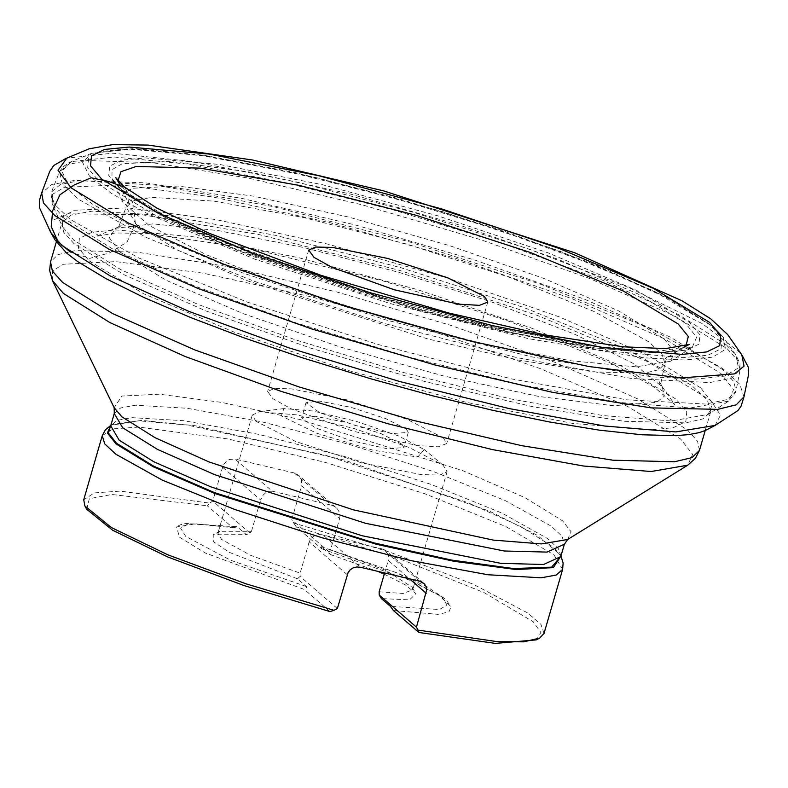 <?xml version="1.0" encoding="UTF-8"?>
<svg xmlns="http://www.w3.org/2000/svg" width="788" height="788" viewBox="0 0 788 788"><rect width="100%" height="100%" fill="white"/><g stroke="black" fill="none" stroke-linecap="round" stroke-linejoin="round"><path stroke-width="0.59" stroke-dasharray="3.94 2.96" d="M424.2 449.515L417.719 457.04L373.187 450.283L316.697 433.213L281.326 415.828L283.847 408.558L312.56 410.942L356.058 421.314L398.354 435.872L424.2 449.515M255.873 421.255L252.219 415.059L259.183 411.72L296.879 414.843L353.989 428.465L409.504 447.564L443.004 465.127L447.091 471.677L439.615 475.085L421.078 474.593L361.042 462.635L295.579 441.497L255.873 421.255M329.995 611.547L304.483 589.552L205.304 552.94L179.526 537.209L176.551 526.926L195.523 523.813L232.864 527.783L207.352 505.788L209.687 503.099L120.259 491.121L94.343 492.874L83.676 499.75M86.68 509.206L89.32 498.696L111.926 494.47L207.352 505.788M379.156 591.827L403.111 593.443L412.754 589.857L412.252 587.208L385.844 570.354L330.527 549.896L329 551.777L330.28 554.496L321.218 546.675L321.74 548.744L296.229 526.748L399.102 558.564L484.019 592.596L533.21 621.722L540.844 632.469L536.411 639.866M321.74 548.744L410.637 580.539L438.916 595.285L451.041 606.671L448.924 611.872L438.049 614.325L393.36 610.513M544.015 633.493L540.982 624.539L527.694 612.975L473.184 584.184L390.237 552.26L293.638 522.897L291.787 519.676L301.617 485.812L339.628 518.583L330.527 549.896M339.628 518.583L339.983 515.283L339.244 512.033L337.461 509.038L334.604 506.536L331.6 505.187L294.269 472.997L298.465 475.194L301.637 480.138L301.617 485.812M294.269 472.997L234.922 459L272.254 491.19L331.6 505.187M272.254 491.19L268.984 491.318L265.773 492.736L263.005 495.288L260.592 499.947L222.59 467.176L224.068 463.965L226.402 461.335L229.357 459.542L234.922 459M222.59 467.176L212.75 501.04L209.687 503.099M406.391 429.115L385.549 418.487L351.192 407.396L319.672 401.122L306.02 402.648L319.396 412.538L354.896 425.333L391.725 433.548L408.312 432.366L406.391 429.115M443.319 437.823L446.678 443.516L438.345 446.776L417.65 445.584L353.191 431.203L291.058 408.805L272.953 398.728L267.654 391.508L274.529 388.376L291.55 388.829L346.71 399.811L406.844 419.226L443.319 437.823M664.117 338.83L674.41 352L670.47 361.259L635.955 366.834L571.024 360.805L483.98 343.932L385.962 318.391L289.521 287.443L206.988 255.046L148.932 225.338L122.78 202.142L123.007 193.769L132.571 188.194L178.098 186.086L253.244 196.084L347.892 216.848L449.318 245.59L543.868 278.44L618.826 310.984L664.117 338.83M401.988 444.284L381.146 433.656L346.789 422.565L315.269 416.281L301.617 417.817L314.983 427.697L350.493 440.502L387.322 448.717L403.909 447.535L401.988 444.284M384.544 573.26L388.248 560.514L409.78 579.082M347.222 574.639L309.221 541.878L310.679 538.913L313.023 536.608L316.126 535.101L319.859 534.569L323.119 535.052L360.451 567.242M337.382 608.513L300.159 576.412L297.411 578.747L306.473 586.558L306.394 587.7L304.483 589.552M309.221 541.878L300.12 573.191L300.159 576.412M419.787 581.239L382.466 549.049L323.119 535.052M382.466 549.049L385.362 550.191L387.499 552.447L388.622 555.57L388.248 560.514M232.864 527.783L237.267 526.876L246.329 534.697L249.973 533.131L251.49 531.26L219.734 531.27L217.882 533.24L221.546 539.425L250.683 555.333L300.12 573.191M297.411 578.747L229.406 552.378L213.272 541.563L213.213 534.747L246.329 534.697M330.28 554.496L378.92 571.901M384.278 574.196L405.712 585.041L415.887 593.63L409.533 599.885L381.372 598.545M251.49 531.26L260.592 499.947M249.973 533.131L212.75 501.04M329 551.777L291.787 519.676M293.638 522.897L296.229 526.748M124.76 187.268L133.645 204.929L135.388 223.615L127.026 242.034L109.67 252.82L89.842 258.385L70.29 252.081M740.444 352.906L702.374 323.681L628.913 287.64L528.699 249.038L413.513 212.396L296.879 182.028L192.518 161.491L112.684 153.207L66.763 158.152M743.98 396.847L739.843 384.337L722.488 368.429L651.223 328.97L540.952 284.409L408.312 241.473L273.308 206.653L156.329 185.19L75.018 180.324L51.831 184.451L41.528 193.139M118.033 180.698L119.057 183.18L128.611 194.124L169.558 219.911L236.341 250.013L415.877 309.714L508.762 332.713L589.976 347.557L650.533 352.591L683.748 347.252L685.974 345.696M136.226 224.353L177.852 250.229L246.329 280.449L427.776 338.968L518.356 360.037L593.797 371.916L644.771 373.128L658.975 369.641L665.003 363.534L661.871 353.92L648.573 341.726L593.925 311.437L509.304 277.238L407.494 244.29L303.873 217.557L214.1 201.088L151.729 197.374L133.97 200.556L126.178 206.998L136.226 224.353M119.865 251.963L166.238 280.38L243.147 313.575L339.933 346.966L443.23 375.925L538.746 396.453L613.271 405.712L656.493 402.412L664.304 396.128L662.363 386.908L633.345 363.475L574.669 334.201L493.386 302.602L399.299 272.5L303.725 247.501L218.168 230.628L152.931 223.9L115.757 228.195L109.296 237.71L119.865 251.963M89.133 260.789L143.583 293.737L234.41 332.211L347.804 370.35L466.496 402.343L572.413 423.314L649.43 430.09L673.208 427.726L685.826 421.619L686.781 411.986L676.055 399.201L621.614 366.243L530.777 327.769L417.384 289.639L298.691 257.646L192.774 236.666L115.757 229.899L91.979 232.253L79.361 238.37L78.406 248.003L89.133 260.789M715.159 425.382L720.557 415.089L710.687 400.55L647.618 361.554L537.308 315.407L399.595 270.412L259.252 234.666L141.525 214.592L67.591 213.804L51.584 220.827L50.737 232.44M102.292 435.705L112.95 428.82L138.865 427.066L228.293 439.054L325.828 462.566L424.634 493.712L505.847 526.551L553.974 554.811L562.622 569.438M122.012 190.43L164.298 217.035L233.356 248.102L418.753 309.586L514.387 333.147L597.678 348.188L659.3 353.024L692.386 347.134L696.562 337.313L685.659 323.356L637.65 293.835L558.19 259.351L457.966 224.531L350.453 194.065L250.131 172.05L170.484 161.451L122.219 163.687L112.083 169.597L111.847 178.462L122.012 190.43M119.195 187.889L108.764 175.468L109.699 166.101L121.953 160.161L145.061 157.876L219.901 164.456L322.814 184.835L438.148 215.922L548.33 252.978L636.586 290.358L689.49 322.381L699.921 334.801L698.986 344.169L686.722 350.108L663.614 352.394L588.784 345.814L485.861 325.434L370.537 294.348L260.355 257.292L172.099 219.911L119.195 187.889M98.904 181.132L155.669 215.488L250.377 255.607L368.607 295.362L492.352 328.724L602.79 350.591L683.088 357.654L707.89 355.191L721.04 348.818L722.044 338.781L710.855 325.444L654.089 291.087L559.381 250.978L441.152 211.214L317.397 177.861L206.968 155.985L126.661 148.932L101.869 151.385L88.719 157.758L87.714 167.805L98.904 181.132M714.066 327.404L723.039 336.831L725.59 349.261L712.638 357.112L684.811 359.998L643.461 357.791L528.699 338.741L390.257 303.616L254.544 259.094L147.445 213.686L111.344 193.385L89.399 176.039L82.671 162.476L91.487 153.355L132.404 148.883L202.437 155.699L294.091 173.064L397.556 199.147L501.769 231.13L595.58 265.605L668.963 298.879L714.066 327.404M726.339 344.858L678.872 314.836L601.638 279.819L502.902 243.531L393.232 209.864L284.34 182.422L187.879 164.14L114.181 156.97L71.107 161.678L61.828 171.282L68.911 185.554L92.009 203.806L130 225.171L242.714 272.963L385.549 319.82L531.25 356.787L652.031 376.831L695.558 379.156L724.832 376.112L738.464 367.858L735.785 354.777L726.339 344.858M727.127 348.71L737.617 360.175L740.109 369.542L731.461 378.171L709.821 382.613L631.415 378.437L517.056 357.663L384.475 323.523L254.238 281.316L146.548 237.572L78.111 199.088L62.222 183.742L59.543 171.823L68.27 164.534L87.153 160.516L152.744 162.692L248.358 178.098L362.352 204.85L480.877 239.7L589.513 278.42L675.07 316.284L727.127 348.71M723.049 369.907L670.677 337.294L584.617 299.204L475.331 260.257L356.107 225.201L241.433 198.281L145.258 182.786L79.273 180.6L60.282 184.638L51.496 191.977L54.195 203.954L70.181 219.399L139.023 258.109L247.353 302.109L378.358 344.573L511.727 378.92L626.765 399.811L705.634 404.017L727.403 399.546L736.1 390.868L733.598 381.441L723.049 369.907M64.143 218.522L52.284 204.535L52.609 194.212L64.458 187.347L120.741 184.766L213.558 197.128L330.428 222.787L455.651 258.277L572.374 298.829L664.914 339.007L720.823 373.384L733.529 389.627L728.713 401.053L690.229 407.957L618.472 402.333L521.449 384.83L410.006 357.388L296.603 323.07L193.927 285.729L113.442 249.53L64.143 218.522M700.69 387.932L647.312 355.112L558.978 316.756L447.545 278.046L327.995 244.162L216.424 219.665L127.814 207.865L74.082 210.327L62.764 216.887L62.459 226.737L73.786 240.094L120.84 269.693L197.68 304.257L295.707 339.904L403.968 372.655L510.358 398.856L602.978 415.571L671.494 420.94L708.225 414.35L712.825 403.436L700.69 387.932M74.003 243.63L63.71 232.214L61.809 223.004L70.851 215.134L92.029 211.184L167.046 215.518L275.436 235.336L400.708 267.634L523.784 307.487L625.928 348.838L691.588 385.371L707.348 400.048L710.766 411.553L703.221 418.792L685.855 422.89L624.145 421.255L533.2 406.844L424.21 381.431L310.561 348.129L206.22 311.043L123.992 274.726L74.003 243.63M699.468 450.44L697.567 441.231L687.284 429.815L637.285 398.728L555.057 362.401L450.716 325.316L337.067 292.023L228.077 266.6L137.132 252.19L75.421 250.554L58.056 254.652L50.511 261.902M567.616 539.475L571.123 531.782L562.563 520.76L524.946 497.642L462.674 470.633L299.972 419.551L221.507 402.373L159.334 394.167L121.854 396.029L114.122 407.721M52.5 280.636L52.471 270.826L63.326 264.266L115.826 261.655L202.91 273.15L312.836 297.204L430.75 330.576L540.745 368.764L627.977 406.598L680.665 438.985L692.652 454.41L687.747 465.196M560.957 556.072L558.426 548.645L547.502 538.47L501.956 513.126L431.115 484.443L345.755 456.804L258.868 434.405L183.683 420.654L131.655 417.65L116.969 420.388L110.694 425.855L112.448 424.417L141.82 420.447L195.089 425.687L344.78 460.153L489.634 511.264L537.426 535.377L560.091 554.466L560.918 556.21M114.29 413.464L120.574 408.007L135.25 405.268L187.288 408.273L262.463 422.023L349.35 444.422L434.71 472.061L505.561 500.735L551.098 526.079L562.031 536.264L564.395 544.232M110.812 425.441L112.448 424.417L110.852 425.303M560.967 556.052L553.166 546.98L520.74 526.542L467.855 502.675L325.592 455.267L187.15 425.018L138.649 420.831L110.862 425.284M306.473 586.558L230.707 560.317L185.732 536.411L180.659 528.226L188.233 523.695L237.267 526.876M321.218 546.675L396.994 572.925L441.96 596.831L447.032 605.017L439.468 609.548L390.434 606.356M741.823 354.876L742.788 356.501M742.532 356.048L742.207 355.486M65.956 158.516L64.271 159.373M64.724 159.127L65.305 158.831M662.432 387.016L659.241 381.402L660.393 385.756L665.013 363.475L667.131 356.58L664.747 359.21L683.767 347.242M115.757 228.195L121.47 225.171L118.161 228.215L126.169 207.027L128.109 199.975L128.71 203.471L119.057 183.18M662.363 386.908L674.833 404.677L654.089 386.987L611.951 363.692L510.043 321.642L383.766 281.129L253.431 249.116L149.464 233.514L115.491 232.933L95.831 236.459L115.875 228.146M283.847 408.558L259.183 411.72M423.865 449.239L443.004 465.127M308.729 250.121L267.654 391.508M487.752 302.139L446.678 443.516M670.47 361.259L692.386 347.134L683.994 350.207L673.011 351.763L656.237 352.256L602.259 347.705L500.242 328.744L382.732 297.972L207.017 235.878L149.434 207.943L131.901 197.177L120.781 188.785L111.847 178.462L122.78 202.142M705.674 429.076L710.766 411.553L708.225 414.35L728.713 401.053L735.795 392.148L740.109 369.542L739.962 363.564L735.785 354.777L723.039 336.831L713.288 326.547L667.722 297.677L594.625 264.512L501.365 230.234L397.802 198.448L294.968 172.542L203.826 155.285L133.921 148.528L91.487 153.355L71.107 161.678L62.873 166.849L59.543 171.823L51.496 191.977L51.062 193.218L52.284 204.535L62.459 226.737L61.809 223.004L56.716 240.537M306.02 402.648L301.617 417.817M408.312 432.366L403.909 447.535M423.629 583.12L386.031 550.704M236.794 526.68L185.259 523.478L180.097 524.936L176.551 526.926M321.002 546.537L397.615 573.063L426.889 586.696L445.663 599.215L451.041 606.671M219.734 531.27L213.213 534.747M412.252 587.208L415.887 593.63M252.219 415.059L217.882 533.24M447.091 471.677L412.754 589.857M336.062 507.61L298.465 475.194"/><path stroke-width="1.18" d="M334.053 610.345L329.995 611.547L243.758 585.445L167.598 556.968L112.576 530.265L86.68 509.206L84.868 506.004L111.423 527.517L167.903 554.811L245.964 583.849L334.053 610.345L337.382 608.513L348.06 572.6L350.266 569.773L353.329 567.803L356.856 566.927L360.451 567.242L419.787 581.239L424.427 583.898L426.072 586.636L426.702 589.867L416.419 627.149L418.014 630.144L497.159 641.639L523.715 641.787L539.652 638.132L544.015 633.493L562.622 569.438L556.2 575.023L541.189 577.821L487.979 574.757L411.09 560.692L322.223 537.78L234.922 509.511L162.466 480.188L115.895 454.262L104.715 443.851L102.292 435.705L83.676 499.75L84.868 506.004M539.652 638.132L536.411 639.866L495.317 643.392L418.881 632.508L393.36 610.513L390.434 606.356L381.372 598.545L379.195 595.048L379.156 591.827L384.544 573.26M484.393 296.446L487.752 302.139L479.419 305.399L458.724 304.198L394.266 289.826L332.132 267.428L314.028 257.341L308.729 250.121L315.604 246.999L332.635 247.452L387.785 258.434L447.919 277.849L484.393 296.446M418.881 632.508L418.014 630.144M416.419 627.149L379.195 595.048M378.92 571.901L384.278 574.196M70.29 252.081L57.987 241.709L51.22 226.461L52.688 210.603L59.868 194.794L74.17 184.944L91.083 177.812L108.153 181.348L124.76 187.268M66.763 158.152L57.997 170.277L71.068 187.879L128.385 223.004L223.428 264.039L343.066 305.311L470.741 341.106L588.813 366.489L680.95 377.945L734.416 373.886L744.099 366.125L741.823 354.876L740.444 352.906M65.305 158.831L53.82 165.47L49.733 171.439L41.626 192.833L43.448 202.92L54.717 215.488L108.99 249.225L198.271 288.635L311.555 328.852L434.848 364.923L552.949 392.385L651.262 407.849L717.671 409.415L736.159 404.855L743.98 396.886L748.6 374.477L748.344 367.247L742.207 355.486M101.632 179.024L158.033 213.154L252.13 253.007L369.592 292.515L492.539 325.651L602.259 347.38L682.044 354.393L706.678 351.96L719.74 345.627L720.734 335.649L709.624 322.4L653.222 288.27L559.125 248.407L441.664 208.909L318.716 175.763L208.997 154.034L129.212 147.021L104.577 149.464L91.516 155.797L90.522 165.776L101.632 179.024M685.974 345.696L688.279 336.496L678.212 323.937L623.239 291.018L530.491 252.584L415.906 215.232L299.144 185.367L200.26 168.139L136.226 166.485L121.007 171.705L118.033 180.698M50.737 232.44L62.154 245.679L110.29 275.997L188.825 311.388L289.068 347.932L399.92 381.579L509.117 408.617L604.583 426.052L675.74 431.942L715.159 425.382M56.716 240.537L50.511 261.902L52.412 271.102L62.695 282.518L112.694 313.614L194.912 349.931L299.263 387.016L412.912 420.319L521.902 445.732L612.847 460.143L674.558 461.778L691.923 457.68L699.468 450.44L705.674 429.076M114.122 407.721L121.963 416.852L154.941 437.616L208.771 461.837L353.349 509.836L493.14 540.085L541.464 543.956L567.616 539.475L687.747 465.196L651.105 471.48L583.406 466.043L492.195 449.505L387.607 423.688L281.286 391.469L185.082 356.452L109.68 322.509L63.483 293.431L52.5 280.636L114.122 407.721L114.29 413.464L110.694 425.855L119.155 440.157L153.827 461.719L210.859 486.915L362.056 535.722L500.715 563.351L543.523 564.484L560.8 556.614L564.395 544.232L547.118 552.102L504.32 550.96L365.652 523.34L214.454 474.524L157.423 449.337L122.751 427.766L114.29 413.464M560.918 556.21L551.62 567.183L513.471 568.532L451.554 560.071L374.093 542.942L214.464 492.599L153.522 466.082L116.673 443.388L108.34 432.937L110.812 425.441M110.852 425.303L107.404 432.937L115.895 443.861L153.217 466.801L215.006 493.603L376.447 544.291L454.312 561.342L516.032 569.497L553.245 567.655L560.957 556.072M409.78 579.082L426.249 593.285M742.788 356.501L742.532 356.048M64.271 159.373L64.724 159.127M741.784 354.807L727.649 334.496L710.796 318.805L682.221 300.957L574.639 252.741L383.677 190.932L252.347 159.984L148.006 145.11L112.664 144.608L89.054 148.824L66.025 158.487M683.403 347.449L689.549 344.307L665.683 348.582L623.19 346.838L544.301 334.811L448.845 313.063L320.874 275.327L209.115 233.278L156.871 208.17L124.13 186.736L115.757 177.605L119.264 183.545M714.716 425.648L705.605 430.366L699.222 432.622L688.879 434.602L675.72 435.636L641.993 434.789L599.254 430.149L548.96 421.895L492.864 410.331L432.917 395.852L371.227 378.969L302.178 357.772L243.975 337.845L190.666 317.554L144.115 297.608L105.947 278.686L77.47 261.419L66.556 253.027L54.983 239.847L50.915 232.795M743.902 397.162L741.134 406.135L737.942 410.538L714.824 425.589M41.528 193.139L39.41 200.654L39.4 207.569L50.856 232.687M110.862 425.284L105.356 429.893L102.292 435.705M562.622 569.438L563.154 563.026L560.967 556.052M564.395 544.232L567.616 539.475M50.511 261.902L49.644 270.52L52.5 280.636M687.747 465.196L695.459 458.33L699.468 450.44"/></g></svg>
